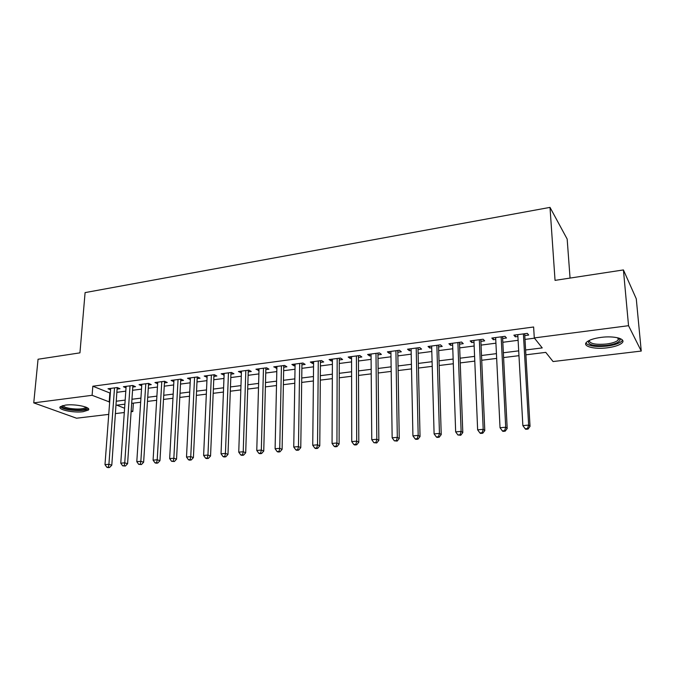 <?xml version="1.0" encoding="UTF-8"?>
<svg xmlns="http://www.w3.org/2000/svg" width="675" height="675" viewBox="0 0 675 675"><rect width="100%" height="100%" fill="white"/><g stroke="black" fill="none" stroke-linecap="round" stroke-linejoin="round"><path stroke-width="1.01" d="M65.374 405.118C75.313 403.684 91.876 407.346 88.29 410.096L83.118 411.699C73.381 413.083 56.869 409.548 60.328 406.713L65.374 405.118M601.02 337.39C614.402 335.543 626.737 338.985 621.911 343.052C619.279 345.288 614.393 346.874 607.264 347.819C594.177 349.566 581.901 346.275 586.651 342.132C589.157 339.955 593.949 338.377 601.02 337.39M570.054 278.075L567.169 239.068L550.007 207.385L85.092 292.604L79.945 352.856L38.053 359.243L33.75 402.874L92.104 395.305L109.671 402.047M550.007 207.385L555.044 280.37L623.422 269.933L636.272 298.797L641.25 351.059L553.061 361.547L545.771 352.375L525.884 354.822M133.363 403.144L132.798 411.522L131.11 411.725M124.301 412.535L115.535 413.573M108.742 414.382L76.528 418.213L33.75 402.874M117.315 389.07L120.007 388.716L117.222 387.534L108.008 388.749L110.582 389.821M132.781 387.037L135.515 386.682L132.764 385.484L123.407 386.716L126.023 387.838M148.492 384.978L151.259 384.615L148.559 383.392L139.058 384.649L141.716 385.83M164.447 382.885L167.265 382.514L164.616 381.274L154.955 382.548L157.638 383.78L157.731 382.185L153.09 460.164L157.207 459.776L159.958 460.713L164.54 381.282M180.664 380.751L183.532 380.379L180.917 379.122L171.104 380.422L173.872 381.645M197.142 378.591L200.053 378.211L197.497 376.937L187.515 378.253L190.342 379.485M213.891 376.388L216.852 376L214.346 374.709L204.204 376.051L207.073 377.283M230.918 374.152L233.93 373.764L231.474 372.448L221.164 373.807L224.092 375.055M248.231 371.883L251.286 371.486L248.881 370.145L238.402 371.528L241.397 372.786M265.823 369.571L268.937 369.166L266.591 367.808L255.935 369.217L258.981 370.474M283.728 367.225L286.883 366.812L284.597 365.428L273.755 366.863L276.877 368.128M301.927 364.837L305.142 364.416L302.915 363.015L291.887 364.466L294.148 365.858L295.068 365.732M320.439 362.407L323.713 361.977L321.553 360.551L310.331 362.036L312.533 363.445L313.58 363.31M339.28 359.935L342.605 359.497L340.512 358.045L329.096 359.556L331.231 360.99L332.412 360.838M358.442 357.413L361.834 356.974L359.809 355.497L348.19 357.033L350.257 358.493L351.574 358.315M377.949 354.856L381.4 354.4L379.443 352.907L367.622 354.468L369.622 355.953L371.073 355.759M397.803 352.249L401.313 351.793L399.44 350.266L387.399 351.861L389.323 353.363L390.926 353.152M418.011 349.599L421.588 349.127L419.791 347.583L407.531 349.194L409.379 350.73L411.134 350.502M438.59 346.899L442.226 346.418L440.513 344.841L428.034 346.494L429.798 348.047L431.705 347.802M459.54 344.149L463.252 343.659L461.616 342.056L448.909 343.735L450.588 345.322L452.663 345.052M480.887 341.348L484.658 340.85L483.114 339.221L470.163 340.926L471.766 342.546L474.002 342.25M502.622 338.487L506.469 337.989L505.018 336.327L491.822 338.065L493.332 339.711L495.745 339.39M525.606 349.988L542.227 347.912L534.288 337.922L533.621 326.995L92.829 386.227L110.329 393.171M117.079 392.293L125.795 391.163M132.562 390.285L141.505 389.129M148.281 388.252L157.469 387.053M164.261 386.176L173.686 384.952M180.487 384.075L190.173 382.818M196.982 381.932L206.93 380.649M213.747 379.763L223.965 378.439M230.791 377.553L241.279 376.194M248.122 375.308L258.888 373.908M265.739 373.022L276.801 371.587M283.652 370.702L295.009 369.225M301.877 368.339L313.538 366.82M320.414 365.934L332.395 364.382M339.272 363.488L351.574 361.893M358.459 360.998L371.098 359.362M377.992 358.467L390.977 356.788M397.862 355.894L411.21 354.164M418.103 353.27L431.806 351.489M438.699 350.595L452.79 348.773M459.683 347.878L474.162 346.005M481.047 345.111L495.931 343.178M502.816 342.284L518.113 340.301M524.99 339.407L534.49 338.183M524.77 335.585L528.694 335.07L527.327 333.382L513.886 335.154L515.303 336.825L517.894 336.488M623.422 269.933L628.543 325.696L641.25 351.059M92.829 386.227L92.104 395.305M534.288 337.922L628.543 325.696M116.438 401.203L125.17 400.106M131.954 399.254L140.923 398.132M147.715 397.288L156.929 396.132M163.73 395.28L173.188 394.099M180.006 393.247L189.717 392.032M196.552 391.171L206.516 389.922M213.359 389.07L223.602 387.788M230.453 386.927L240.967 385.611M247.826 384.758L258.626 383.4M265.494 382.548L276.59 381.156M283.466 380.295L294.857 378.869M301.742 378.008L313.445 376.54M320.338 375.68L332.353 374.178M339.255 373.317L351.599 371.765M358.501 370.904L371.183 369.318M378.093 368.449L391.12 366.82M398.031 365.96L411.421 364.281M418.34 363.412L432.093 361.69M439.012 360.83L453.144 359.058M460.063 358.197L474.593 356.375M481.503 355.506L496.437 353.641M503.347 352.772L518.695 350.857M124.883 404.19L116.876 405.177L124.605 408.257M131.169 410.873L132.798 411.522M518.965 355.674L503.592 357.564M496.665 358.417L481.714 360.256M474.787 361.108L460.232 362.905M453.305 363.757L439.147 365.496M432.219 366.348L418.441 368.052M411.522 368.904L398.115 370.55M391.188 371.402L378.143 373.013M371.225 373.866L358.518 375.427M351.608 376.279L339.247 377.798M332.336 378.65L320.296 380.135M313.394 380.978L301.683 382.421M294.781 383.273L283.382 384.674M276.488 385.526L265.385 386.893M258.508 387.737L247.691 389.07M240.823 389.914L230.293 391.213M223.433 392.057L213.182 393.314M206.331 394.158L196.349 395.39M189.506 396.233L179.786 397.432M172.96 398.267L163.493 399.431M156.676 400.275L147.454 401.406M140.653 402.249L131.676 403.355M109.839 393.23L109.181 402.106M515.202 334.977L515.303 336.825M493.248 337.88L493.332 339.711M471.69 340.723L471.766 342.546M450.529 343.516L450.588 345.322M429.747 346.267L429.798 348.047M409.345 348.958L409.379 350.73M389.298 351.608L389.323 353.363M369.605 354.206L369.622 355.953M350.257 356.763L350.257 358.493M331.239 359.269L331.231 360.99M312.55 361.741L312.533 363.445M294.182 364.163L294.148 365.858M276.117 366.55L276.083 368.229M258.356 368.896L258.314 370.558M240.891 371.199L240.84 372.853M223.712 373.469L223.644 375.114M206.812 375.705L206.744 377.333M190.19 377.899L190.105 379.51M173.829 380.059L173.737 381.662M523.395 333.897L528.643 425.073L522.863 425.613L517.792 334.64M524.669 333.728L530.035 426.355L528.643 425.073L527.496 428.566L525.184 428.777L525.749 429.283L528.053 429.072L527.496 428.566M528.053 429.072L530.035 426.355M522.863 425.613L525.184 428.777M619.414 338.268L620.198 339.635C619.583 342.276 615.085 344.208 606.715 345.423C593.561 346.351 587.512 344.807 588.575 340.791M589.199 340.47C589.748 343.718 595.485 344.908 606.428 344.022C612.132 343.254 616.03 341.972 618.123 340.175L618.739 338.048M585.908 343.086C588.836 346.123 595.898 347.119 607.103 346.073C614.183 345.127 619.026 343.541 621.641 341.314L622.485 340.116M86.78 407.506L86.847 407.818C85.236 410.079 79.591 410.653 69.905 409.523C64.252 408.51 61.67 407.261 62.168 405.776M63.045 405.532C63.492 406.738 65.914 407.717 70.318 408.485C77.878 409.447 83.008 409.134 85.708 407.523L85.961 407.152M60.379 406.671C61.45 407.995 64.403 409.067 69.238 409.885C78.604 411.075 84.966 410.687 88.315 408.696L88.374 408.637M501.154 336.833L505.702 427.216L500.032 427.748L495.653 337.559M502.538 336.656L507.195 428.473L505.702 427.216L504.596 430.675L502.327 430.878L502.934 431.376L505.195 431.165L504.596 430.675M505.195 431.165L507.195 428.473M500.032 427.748L502.327 430.878M479.326 339.719L483.199 429.317L477.638 429.84L473.926 340.428M480.811 339.525L484.785 430.549L483.199 429.317L482.127 432.743L479.908 432.945L480.549 433.426L482.768 433.223L482.127 432.743M482.768 433.223L484.785 430.549M477.638 429.84L479.908 432.945M457.895 342.546L461.118 431.384L455.659 431.89L452.596 343.246M459.481 342.335L462.797 432.591L461.118 431.384L460.088 434.767L457.903 434.97L460.763 435.248L460.088 434.767M460.763 435.248L462.797 432.591M455.659 431.89L457.903 434.97M436.86 345.33L439.45 433.409L434.101 433.907L431.654 346.013M438.539 345.102L441.222 434.599L439.45 433.409L438.463 436.759L436.32 436.953L437.037 437.425L439.172 437.223L438.463 436.759M439.172 437.223L441.222 434.599M434.101 433.907L436.32 436.953M416.197 348.055L418.188 435.392L412.931 435.881L411.092 348.73M417.977 347.819L420.044 436.565L418.188 435.392L417.234 438.708L415.133 438.902L415.884 439.366L417.977 439.172L417.234 438.708M417.977 439.172L420.044 436.565M412.931 435.881L415.133 438.902M395.913 350.73L397.313 437.341L392.158 437.822L390.901 351.397M397.777 350.485L399.254 438.497L397.313 437.341L396.394 440.623L394.335 440.817L397.178 441.079L396.394 440.623M397.178 441.079L399.254 438.497M392.158 437.822L394.335 440.817M375.983 353.363L376.827 439.256L371.765 439.729L371.056 354.012M377.941 353.109L378.844 440.387L376.827 439.256L375.941 442.505L373.916 442.699L376.751 442.952L375.941 442.505M376.751 442.952L378.844 440.387M371.765 439.729L373.916 442.699M356.408 355.953L356.704 441.138L351.734 441.602L351.565 356.586M358.442 355.683L358.796 442.252L356.704 441.138L355.852 444.361L353.86 444.538L354.704 444.977L356.695 444.8L355.852 444.361M356.695 444.8L358.796 442.252M351.734 441.602L353.86 444.538M337.171 358.493L336.943 442.986L332.058 443.441L332.412 359.117M339.289 358.214L339.112 444.074L336.943 442.986L336.125 446.175L334.167 446.352L335.045 446.782L336.994 446.605L336.125 446.175M336.994 446.605L339.112 444.074M332.058 443.441L334.167 446.352M318.271 360.982L317.537 444.8L312.736 445.247L313.597 361.606M320.456 360.695L319.773 445.871L317.537 444.8L316.744 447.955L314.828 448.132L315.723 448.554L317.638 448.377L316.744 447.955M317.638 448.377L319.773 445.871M312.736 445.247L314.828 448.132M299.692 363.437L298.468 446.58L293.752 447.019L295.093 364.044M301.953 363.142L300.772 447.635L298.468 446.58L297.709 449.71L295.819 449.879L296.747 450.301L298.628 450.124L297.709 449.71M298.628 450.124L300.772 447.635M293.752 447.019L295.819 449.879M281.424 365.85L279.737 448.327L275.105 448.765L276.91 366.449M283.762 365.546L282.099 449.373L279.737 448.327L279.003 451.432L277.147 451.6L278.1 452.005L279.948 451.837L279.003 451.432M279.948 451.837L282.099 449.373M275.105 448.765L277.147 451.6M263.469 368.221L261.326 450.048L256.77 450.478L259.031 368.812M265.874 367.9L263.748 451.077L261.326 450.048L260.618 453.119L258.795 453.288L259.774 453.693L261.588 453.524L260.618 453.119M261.588 453.524L263.748 451.077M256.77 450.478L258.795 453.288M245.818 370.55L243.228 451.744L238.747 452.157L241.448 371.132M248.282 370.229L245.708 452.748L243.228 451.744L242.544 454.781L240.756 454.95L241.76 455.347L243.54 455.178L242.544 454.781M243.54 455.178L245.708 452.748M238.747 452.157L240.756 454.95M228.454 372.845L225.442 453.406L221.037 453.811L224.159 373.41M230.985 372.516L227.981 454.393L225.442 453.406L224.783 456.418L223.028 456.578L224.049 456.967L225.804 456.806L224.783 456.418M225.804 456.806L227.981 454.393M221.037 453.811L223.028 456.578M211.376 375.098L207.951 455.034L203.622 455.439L207.149 375.663M213.967 374.76L210.549 456.013L207.951 455.034L207.326 458.021L205.588 458.182L206.634 458.57L208.364 458.409L207.326 458.021M208.364 458.409L210.549 456.013M203.622 455.439L205.588 458.182M194.577 377.317L190.755 456.646L186.502 457.042L190.418 377.865M197.227 376.971L193.404 457.608L190.755 456.646L190.148 459.599L188.452 459.759L189.515 460.139L191.211 459.979L190.148 459.599M191.211 459.979L193.404 457.608M186.502 457.042L188.452 459.759M178.048 379.502L173.846 458.224L169.661 458.612L173.956 380.042M180.757 379.148L176.546 459.169L173.846 458.224L173.264 461.16L171.593 461.312L174.344 461.531L173.264 461.16M174.344 461.531L176.546 459.169M169.661 458.612L171.593 461.312M161.781 381.653L157.207 459.776L156.651 462.687L155.005 462.839L156.111 463.202L157.756 463.05L156.651 462.687M157.756 463.05L159.958 460.713M153.09 460.164L155.005 462.839M145.783 383.763L140.847 461.303L136.797 461.683L141.818 384.286M148.593 383.408L143.64 462.223L140.847 461.303L140.316 464.189L138.696 464.341L141.438 464.552L140.316 464.189M141.438 464.552L143.64 462.223M136.797 461.683L138.696 464.341M130.03 385.847L124.748 462.814L120.766 463.185L126.132 386.362M132.882 385.535L127.592 463.717L124.748 462.814L124.242 465.666L122.648 465.818L125.373 466.028L124.242 465.666M125.373 466.028L127.592 463.717M120.766 463.185L122.648 465.818M114.522 387.889L108.911 464.29L104.988 464.653L110.683 388.395M117.197 387.534L111.797 465.176L108.911 464.29L108.422 467.125L106.853 467.269L108.008 467.615L109.578 467.471L108.422 467.125M109.578 467.471L111.797 465.176M104.988 464.653L106.853 467.269M618.899 338.648L620.198 339.635M617.92 337.829L618.123 340.175M86.417 407.346L86.847 407.818M85.75 407.067L85.708 407.523"/></g></svg>
